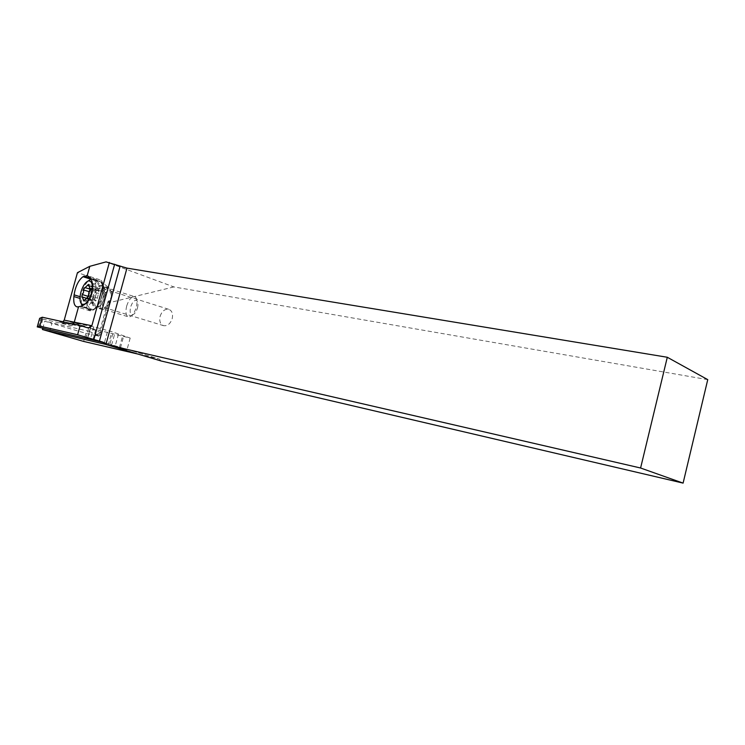 <?xml version="1.0" encoding="UTF-8"?>
<svg xmlns="http://www.w3.org/2000/svg" width="745" height="745" viewBox="0 0 745 745"><rect width="100%" height="100%" fill="white"/><g stroke="black" fill="none" stroke-linecap="round" stroke-linejoin="round"><path stroke-width="0.56" stroke-dasharray="3.73 2.79" d="M707.75 379.643L173.864 286.927L106.032 261.886M138.002 354.08L159.328 359.043L103.257 342.234L159.328 359.043L161.274 361.027M104.468 342.784L126.92 349.982L105.818 344.432M49.664 331.655L51.964 323.395L44.747 321.207L88.851 331.255L91.831 328.582L130.189 338.072L111.778 331.674L96.356 327.502L74.751 323.032L91.831 328.582M42.754 328.322L44.747 321.207M173.864 286.927L109.878 302.563L101.227 333.89L98.647 336.209L85.889 333.332L51.964 323.395M88.851 331.255L97.8 334.971L95.267 335.185L99.141 333.257L101.227 333.89M109.878 302.563L107.811 301.865L109.282 300.459C116.872 290.764 106.256 281.498 77.443 272.67M88.31 327.977L59.535 322.101L71.837 325.788L74.751 323.032M107.811 301.865L99.141 333.257L100.203 333.341L109.282 300.459M70.98 324.159L72.777 323.935M71.837 325.788L39.653 318.32M59.535 322.101L62.878 321.756M102.978 289.852C103.471 283.92 102.391 280.539 99.746 279.701L96.077 280.856C91.514 284.311 88.553 290.317 87.184 298.885L86.988 300.57C86.457 306.549 87.528 309.976 90.21 310.861L93.721 309.818C98.377 306.446 101.394 300.356 102.791 291.565L102.978 289.852L92.641 286.601M87.482 298.708C88.795 290.494 91.635 284.73 96.021 281.424L100.799 280.893C102.475 282.457 103.099 285.503 102.67 290.029L102.484 291.742C101.143 300.17 98.247 306.009 93.786 309.25L91.803 310.199C88.264 310.609 86.765 307.34 87.286 300.393L87.482 298.708L93.172 298.875L94.038 296.007C95.705 291.5 97.623 288.296 99.793 286.406L102.531 285.875L103.872 286.574L104.868 294.415L102.484 291.742M104.868 294.415L104.44 297.451C103.304 301.939 101.311 305.05 98.48 306.772L95.965 307.611C94.168 307.061 93.172 304.714 92.985 300.561L93.172 298.875M110.931 299.471L111.703 292.31L109.161 287.98C105.948 288.082 103.248 291.491 101.069 298.186C99.56 304.649 100.156 308.486 102.838 309.697L107.494 306.81L110.931 299.471M110.632 299.574L107.941 305.32L104.291 307.583C102.177 306.642 101.72 303.634 102.903 298.559C104.607 293.316 106.721 290.643 109.236 290.559L111.238 293.968L110.632 299.574M160.119 316.28C161.907 311.233 164.738 308.886 168.603 309.259C171.983 310.572 173.185 313.71 172.188 318.674C170.4 323.73 167.578 326.077 163.723 325.714C160.324 324.382 159.123 321.235 160.119 316.28M85.889 333.332L83.645 341.424M137.462 307.992C138.281 304.649 138.142 302.256 137.024 300.812C134.668 299.518 132.535 301.595 130.608 307.052C129.518 312.397 130.319 314.93 133.01 314.641C134.901 313.719 136.382 311.512 137.462 307.992M126.669 306.065C125.281 312.108 125.896 315.703 128.513 316.858L130.012 316.709C132.647 315.424 134.724 312.313 136.233 307.378C137.397 302.675 137.192 299.313 135.627 297.311L134.389 296.585C131.278 296.659 128.708 299.816 126.669 306.065M101.748 296.352C103.425 289.591 103.183 284.879 101.022 282.206L99.541 281.387C95.416 281.563 91.933 286.005 89.093 294.741C87.109 303.168 87.845 308.16 91.29 309.724L93.06 309.557C96.664 307.843 99.56 303.448 101.748 296.352M91.03 279.235L92.51 279.151C95.909 280.642 96.627 285.642 94.643 294.145C91.765 302.964 88.292 307.443 84.213 307.592L82.071 305.86M81.261 303.615L82.09 292.571C83.617 287.346 85.74 283.426 88.478 280.791M84.688 300.123L92.427 302.489L92.52 303.634L95.965 300.477M92.427 302.489L91.905 299.928L91.002 299.946L90.666 298.326L92.529 291.602L93.758 290.233L94.392 290.522L97.111 287.104L88.506 284.394M88.757 285.577L97.679 288.38L97.111 287.104M97.679 288.38L98.517 291.016M90.322 288.24L98.955 290.848L97.213 299.201L96.217 300.654M98.647 336.209L95.267 335.185M91.747 328.871L101.394 332.94L100.203 333.341C99.597 334.971 98.023 335.595 95.5 335.231M64.219 320.145L74.677 323.321M90.369 278.22L96.99 280.325M96.077 280.856L91.002 279.245M80.069 296.696L87.184 298.885M86.988 300.57L79.985 298.428M80.069 306.474L92.808 310.32M93.721 309.818L81.391 306.093M92.603 288.38L102.791 291.565M92.985 300.561L87.286 300.393M92.874 309.752L97.502 307.303M98.48 306.772L93.786 309.25M105.045 292.701L102.67 290.029M96.924 280.884L100.752 285.94M99.793 286.406L96.021 281.424M85.824 338.388L89.177 326.263M42.81 319.205L40.416 327.781M38.349 327.223L40.752 318.655M87.472 338.612L90.825 326.506M93.823 326.934L90.434 339.189M92.957 339.776L96.356 327.502M111.61 345.037L114.963 332.857M118.464 334.16L115.14 346.257M119.414 347.561L122.729 335.511M120.467 347.859L123.772 335.818M112.812 333.62L109.543 345.503M108.23 345.103L111.508 333.211M107.355 332.084L104.412 342.765M95.379 296.38C97.446 290.019 99.988 286.788 103.015 286.676C105.529 287.775 106.079 291.407 104.645 297.572C102.559 303.951 100.016 307.191 97.008 307.285C94.485 306.148 93.945 302.517 95.379 296.38M93.106 295.737C91.374 303.83 92.427 307.722 96.273 307.434C99.122 306.083 101.404 302.61 103.127 297.022C104.449 291.705 104.263 287.989 102.549 285.866C99.122 284.18 95.975 287.468 93.106 295.737M84.772 299.928L93.712 302.666M82.378 297.208L91.3 299.946M88.45 296.454L91.346 297.348M89.242 291.705L92.622 292.757M85.07 287.542L93.963 290.327M88.72 285.829L96.375 288.231M89.828 290.727L98.778 293.511M88.534 295.383L97.493 298.149M87.435 297.925L96.142 300.598M95.835 295.681L92.52 303.634L83.794 300.98M70.989 324.159L59.647 322.119M99.746 279.701L87.184 275.697M90.21 310.861L77.014 306.884M96.822 307.583L91.803 310.199M103.872 286.574L100.799 280.893M109.161 287.98L102.531 285.875M102.838 309.697L95.965 307.611M107.941 305.32L107.494 306.81M111.238 293.968L111.703 292.31M168.603 309.259L109.236 290.559M163.723 325.714L104.291 307.583M90.741 326.552L87.37 338.705M90.992 326.412L87.612 338.621M130.189 338.072L126.92 349.982M133.01 314.641L130.012 316.709M137.024 300.812L135.627 297.311M101.022 282.206L103.015 286.676L134.389 296.585M93.06 309.557L97.008 307.285L128.513 316.858M84.213 307.592L91.29 309.724M92.51 279.151L99.541 281.387M82.332 305.757L82.788 306.81M91.747 299.881L85.908 298.093M91.058 299.965L82.174 297.236M93.796 290.243L84.986 287.486M94.27 290.476L90.415 289.274M98.349 290.969L90.415 288.483M99.01 290.867L90.164 288.091M96.263 300.663L87.333 297.925M95.826 300.431L87.547 297.888"/><path stroke-width="1.12" d="M640.598 468.009L105.837 344.479L161.274 361.027L683.1 483.114L640.598 468.009L667.296 357.265L707.75 379.643L683.1 483.114M62.878 321.756L64.219 320.145L77.443 272.67L89.8 266.319L106.032 261.886L126.967 268.116L667.296 357.265M114.665 264.233L93.861 339.478L77.61 334.756L80.162 325.565L88.31 327.977L91.849 325.733L64.219 320.145M109.375 262.426L91.849 325.733M80.162 325.565L42.288 317.23L39.802 326.124L77.61 334.756M39.802 326.124L37.25 326.897L39.653 318.32L42.288 317.23M105.818 344.432L42.418 329.513L83.645 341.424L138.002 354.08M105.837 344.479L102.661 342.057L93.861 339.478M37.25 326.897L104.468 342.784M42.418 329.513L42.754 328.322M89.8 266.319L87.193 275.697C90.788 277.373 92.594 281.014 92.641 286.601L91.812 293.586C89.735 300.161 86.262 304.333 81.391 306.093L78.551 306.782L74.342 321.924L72.777 323.935M78.551 306.782L77.014 306.884C74.37 306.018 73.327 302.572 73.895 296.566L74.09 294.862C75.496 286.248 78.467 280.195 82.993 276.702L87.193 275.697M102.661 342.057L103.257 342.234L102.661 342.057M82.071 305.86L81.261 303.615M88.478 280.791L91.03 279.235M80.944 292.031C82.779 286.071 85.209 282.374 88.217 280.949C92.156 280.651 93.209 284.776 91.384 293.325C88.329 302.097 85.042 305.618 81.522 303.904C79.706 301.669 79.519 297.711 80.944 292.031M82.378 297.208L83.794 300.98L88.431 296.491L88.748 292.999L90.331 289.665L88.45 284.376L83.831 288.892L83.515 292.347L81.95 295.653L82.378 297.208M105.911 344.497L126.967 268.116M83.896 276.153L90.369 278.22M91.002 279.245L82.993 276.702M74.09 294.862L80.069 296.696M79.985 298.428L73.895 296.566M120.103 266.244L99.42 341.135M104.412 342.765L104.067 343.985M83.487 299.76L84.688 300.123M82.453 294.601L88.45 296.454M83.729 289.991L89.242 291.705M87.472 285.437L88.72 285.829M87.184 275.697L86.616 275.51M88.217 280.949L90.806 279.31M81.522 303.904L82.332 305.757M85.908 298.093L82.946 297.18M90.415 289.274L85.368 287.7M90.415 288.483L89.419 288.175M87.547 297.888L86.988 297.711"/></g></svg>
